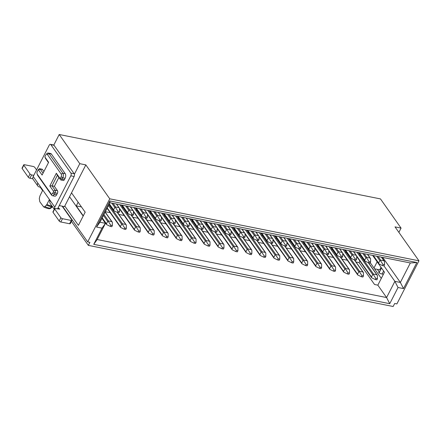 <?xml version="1.0" encoding="UTF-8"?>
<svg xmlns="http://www.w3.org/2000/svg" width="441" height="441" viewBox="0 0 441 441"><rect width="100%" height="100%" fill="white"/><g stroke="black" fill="none" stroke-linecap="round" stroke-linejoin="round"><path stroke-width="0.66" d="M83.288 215.842L76.271 205.892L78.145 202.232M76.271 205.892L81.464 206.934M105.338 211.719L110.222 212.7M118.85 214.431L124.169 215.5M132.796 217.226L138.121 218.295M146.748 220.026L152.068 221.09M160.695 222.821L166.02 223.89M174.642 225.621L179.967 226.685M188.594 228.416L193.919 229.485M202.54 231.211L207.865 232.28M216.492 234.011L221.817 235.075M230.439 236.806L235.764 237.875M244.391 239.606L249.716 240.67M258.338 242.401L263.663 243.471M272.29 245.196L277.61 246.265M286.237 247.996L291.562 249.06M300.189 250.791L305.508 251.861M314.135 253.592L319.46 254.655M328.087 256.386L333.407 257.456M342.034 259.181L347.359 260.251M355.986 261.982L359.101 262.604L374.541 284.495L377.838 285.151L386.586 297.554L97.163 239.524L105.454 223.322L102.02 228.146L96.524 227.043L109.875 200.958L416.866 262.516L403.521 288.601L400.367 282.455L382.705 257.417M359.9 261.05L359.101 262.604M96.524 227.043L99.964 222.22L109.941 202.722L410.345 262.963L400.367 282.455L394.877 281.352L398.03 287.499L389.739 303.7L93.729 244.347L97.163 239.524M99.964 222.22L105.454 223.322L101.948 218.345M62.528 206.239L87.698 241.927L89.898 242.363L88.349 245.383L393.146 306.501L394.695 303.485L396.889 303.921L418.95 260.813L109.759 198.814L85.83 164.89L71.525 192.844L85.163 212.176L78.421 225.357L64.783 206.024L64.474 206.625L59.237 205.578M69.54 196.725L83.178 216.057M372.623 255.394L384.469 272.191L377.838 285.151M389.739 303.7L386.586 297.554L394.877 281.352L383.957 265.879M410.345 262.963L416.866 262.516M109.941 202.722L109.875 200.958M93.729 244.347L102.02 228.146M109.759 198.814L87.698 241.927M64.783 206.024L71.525 192.844M370.225 262.709L381.294 278.398M373.974 268.023L377.149 261.816M418.95 260.813L395.02 226.889L401.062 228.102L380.478 198.919L59.204 134.499L79.788 163.677L85.83 164.89M403.521 288.601L398.03 287.499M354.018 252.103L354.222 251.706M242.429 229.728L242.627 229.331M256.375 232.528L256.579 232.126M214.53 224.133L214.734 223.736M228.477 226.933L228.681 226.536M298.221 240.918L298.425 240.521M312.173 243.713L312.377 243.316M270.322 235.323L270.526 234.926M284.274 238.118L284.478 237.721M130.834 207.353L131.038 206.956M144.78 210.148L144.984 209.751M116.882 204.558L117.086 204.155M186.631 218.543L186.835 218.141M200.578 221.338L200.782 220.941M158.732 212.948L158.936 212.545M172.679 215.743L172.883 215.346M340.072 249.308L340.276 248.911M326.12 246.513L326.323 246.111M79.788 163.677L74.402 174.206A2.007 1.097 101.3 0 1 74.121 176.488L57.523 208.929M54.122 145.298L50.831 144.637L70.896 173.087L74.193 173.748L53.819 145.028L59.204 134.499M44.971 206.581L46.415 205.12A9.63 3.71 27.1 0 0 50.726 206.553A9.63 3.71 27.1 0 0 51.746 206.719L49.938 208.202A2.674 1.626 98.5 0 1 48.786 208.692A2.674 2.674 0 0 0 50.941 208.064L52.451 206.741L50.941 208.064L49.938 208.202A8.732 3.363 27.1 0 1 49.337 208.097A8.732 3.363 -152.9 0 1 44.971 206.581L43.615 206.857L39.817 201.774L39.299 198.538L39.933 195.931L42.579 190.523L40.489 187.557L40.704 187.138M88.349 245.383L71.42 221.382M49.982 201.013L49.205 199.911L46.873 204.47A9.79 3.771 27.1 0 0 51.173 205.886A9.79 3.771 27.1 0 0 51.944 206.019M374.519 268.801L379.701 269.837L381.007 267.29M401.062 228.102L398.879 232.363M74.193 173.748A2.007 1.097 101.3 0 1 74.402 174.206M46.415 205.12L46.873 204.47M50.941 208.064L52.655 206.564L51.746 206.719A2.674 1.709 -83.2 0 0 52.104 206.245M103.448 215.412L107.681 221.421L106.446 223.835L106.667 224.629L110.267 226.382L111.805 226.691L112.367 225.588L112.356 222.22L111.805 221.641L108.514 220.98L108.315 221.41L110.829 225.285L110.267 226.382M107.681 221.421L108.315 221.41M105.179 212.027L112.356 222.22M110.829 225.285L112.367 225.588M118.943 207.689L115.652 207.033L115.454 207.457L114.82 207.468L113.585 209.888L113.806 210.677L117.405 212.43L118.943 212.738L119.505 211.641L119.494 208.273L116.347 204.007M116.523 204.045L119.494 208.273M115.454 207.457L117.968 211.333L117.405 212.43M117.968 211.333L119.505 211.641M122.251 205.192L127.532 212.683L128.766 210.269L129.4 210.258L129.599 209.828L132.895 210.489L133.447 211.068L133.458 214.436L132.895 215.539L131.357 215.23L131.92 214.133L133.458 214.436M130.47 206.84L133.447 211.068M129.4 210.258L131.92 214.133M127.532 212.683L127.752 213.477L131.357 215.23M126.319 228.388L125.757 229.485L124.219 229.177L124.781 228.08L126.319 228.388L126.308 225.015L125.757 224.436L122.46 223.774L122.262 224.204L124.781 228.08M108.48 205.572L121.633 224.215L120.393 226.63L120.614 227.424L124.219 229.177M117.444 212.441L126.308 225.015M121.633 224.215L122.262 224.204M136.197 207.987L141.484 215.478L142.719 213.064L143.353 213.053L143.551 212.623L146.842 213.284L147.393 213.863L147.404 217.237L146.842 218.334L145.304 218.025L145.866 216.928L147.404 217.237M144.422 209.64L147.393 213.863M143.353 213.053L145.866 216.928M141.484 215.478L141.704 216.272L145.304 218.025M140.266 231.183L139.703 232.286L138.165 231.977L138.728 230.875L140.266 231.183L140.255 227.815L139.703 227.236L136.412 226.575L136.214 227.005L138.728 230.875M121.176 204.977L123.033 207.606A0.667 0.496 144.8 0 0 122.201 208.047L135.58 227.016L134.345 229.43L134.566 230.224L138.165 231.977M131.39 215.236L140.255 227.815M135.58 227.016L136.214 227.005M150.149 210.787L155.43 218.278L156.665 215.858L157.299 215.853L157.498 215.423L160.794 216.084L161.345 216.663L161.356 220.031L160.794 221.134L159.256 220.825L159.818 219.723L161.356 220.031M158.369 212.435L161.345 216.663M157.299 215.853L159.818 219.723M155.43 218.278L155.651 219.072L159.256 220.825M154.218 233.984L153.655 235.081L152.117 234.772L152.68 233.675L154.218 233.984L154.207 230.61L153.655 230.031L150.359 229.37L150.16 229.8L152.68 233.675M135.128 207.772L136.98 210.401A0.667 0.496 144.8 0 0 136.148 210.842L149.532 229.811L148.292 232.225L148.512 233.019L152.117 234.772M145.343 218.03L154.207 230.61M149.532 229.811L150.16 229.8M164.096 213.582L169.383 221.073L170.617 218.659L171.246 218.648L171.45 218.218L174.741 218.879L175.292 219.458L175.303 222.832L174.741 223.929L173.203 223.62L173.765 222.523L175.303 222.832M172.321 215.23L175.292 219.458M171.246 218.648L173.765 222.523M169.383 221.073L169.603 221.867L173.203 223.62M168.164 236.778L167.602 237.875L166.064 237.567L166.626 236.47L168.164 236.778L168.153 233.41L167.602 232.831L164.311 232.17L164.113 232.6L166.626 236.47M149.075 210.572L150.927 213.201A0.667 0.496 144.8 0 0 150.1 213.637L163.479 232.605L162.244 235.025L162.464 235.819L166.064 237.567M159.289 220.831L168.153 233.41M163.479 232.605L164.113 232.6M178.048 216.382L183.329 223.874L184.564 221.454L185.198 221.443L185.396 221.018L188.693 221.674L189.244 222.258L189.255 225.627L188.693 226.724L187.155 226.415L187.717 225.318L189.255 225.627M186.267 218.03L189.244 222.258M185.198 221.443L187.717 225.318M183.329 223.874L183.55 224.667L187.155 226.415M182.116 239.579L181.554 240.676L180.016 240.367L180.578 239.27L182.116 239.579L182.105 236.205L181.554 235.626L178.258 234.965L178.059 235.395L180.578 239.27M163.027 213.367L164.879 215.996A0.667 0.496 144.8 0 0 164.046 216.437L177.425 235.406L176.191 237.82L176.411 238.614L180.016 240.367M173.241 223.626L182.105 236.205M177.425 235.406L178.059 235.395M191.995 219.177L197.281 226.668L198.516 224.254L199.145 224.243L199.343 223.813L202.64 224.475L203.191 225.053L203.202 228.421L202.64 229.524L201.102 229.215L201.664 228.118L203.202 228.421M200.22 220.825L203.191 225.053M199.145 224.243L201.664 228.118M197.281 226.668L197.502 227.462L201.102 229.215M196.063 242.374L195.501 243.471L193.963 243.162L194.525 242.065L196.063 242.374L196.052 239L195.501 238.421L192.21 237.76L192.011 238.19L194.525 242.065M176.973 216.167L178.826 218.797A0.667 0.496 144.8 0 0 177.999 219.232L191.377 238.201L190.143 240.615L190.363 241.409L193.963 243.162M187.188 226.426L196.052 239M191.377 238.201L192.011 238.19M205.941 221.972L211.228 229.463L212.463 227.049L213.097 227.038L213.295 226.608L216.592 227.269L217.143 227.848L217.154 231.222L216.592 232.319L215.054 232.01L215.616 230.913L217.154 231.222M214.166 223.626L217.143 227.848M213.097 227.038L215.616 230.913M211.228 229.463L211.448 230.257L215.054 232.01M210.015 245.168L209.453 246.271L207.915 245.962L208.477 244.86L210.015 245.168L210.004 241.8L209.453 241.221L206.156 240.56L205.958 240.99L208.477 244.86M190.925 218.962L192.778 221.591A0.667 0.496 144.8 0 0 191.945 222.032L205.324 241.001L204.089 243.415L204.31 244.209L207.915 245.962M201.14 229.221L210.004 241.8M205.324 241.001L205.958 240.99M219.894 224.772L225.18 232.264L226.415 229.844L227.043 229.838L227.242 229.408L230.538 230.07L231.09 230.649L231.101 234.017L230.538 235.119L229 234.81L229.563 233.708L231.101 234.017M228.118 226.42L231.09 230.649M227.043 229.838L229.563 233.708M225.18 232.264L225.401 233.057L229 234.81M223.962 247.969L223.4 249.066L221.862 248.757L222.424 247.66L223.962 247.969L223.951 244.595L223.4 244.016L220.109 243.355L219.905 243.785L222.424 247.66M204.872 221.757L206.724 224.386A0.667 0.496 144.8 0 0 205.897 224.827L219.276 243.796L218.041 246.21L218.262 247.004L221.862 248.757M215.087 232.016L223.951 244.595M219.276 243.796L219.91 243.785M233.84 227.567L239.127 235.059L240.362 232.644L240.995 232.633L241.194 232.203L244.49 232.865L245.042 233.443L245.053 236.817L244.49 237.914L242.952 237.605L243.515 236.508L245.053 236.817M242.065 229.215L245.042 233.443M240.995 232.633L243.515 236.508M239.127 235.059L239.347 235.852L242.952 237.605M237.914 250.764L237.352 251.861L235.814 251.552L236.376 250.455L237.914 250.764L237.903 247.395L237.352 246.817L234.055 246.155L233.857 246.585L236.376 250.455M218.819 224.557L220.676 227.187A0.667 0.496 144.8 0 0 219.844 227.622L233.223 246.591L231.988 249.011L232.209 249.804L235.814 251.552M229.039 234.816L237.903 247.395M233.223 246.591L233.857 246.585M247.792 230.367L253.073 237.859L254.314 235.439L254.942 235.433L255.141 235.003L258.437 235.665L258.988 236.244L258.999 239.612L258.437 240.709L256.899 240.4L257.461 239.303L258.999 239.612M256.017 232.016L258.988 236.244M254.942 235.433L257.461 239.303M253.073 237.859L253.294 238.653L256.899 240.4M251.861 253.564L251.298 254.661L249.76 254.352L250.323 253.255L251.861 253.564L251.85 250.19L251.298 249.612L248.002 248.95L247.803 249.38L250.323 253.255M232.771 227.352L234.623 229.982A0.667 0.496 144.8 0 0 233.796 230.423L247.175 249.391L245.94 251.805L246.161 252.599L249.76 254.352M242.985 237.611L251.85 250.19M247.175 249.391L247.803 249.38M261.739 233.162L267.026 240.654L268.26 238.239L268.894 238.228L269.093 237.798L272.389 238.46L272.94 239.039L272.946 242.412L272.389 243.509L270.851 243.2L271.413 242.103L272.946 242.412M269.964 234.81L272.94 239.039M268.894 238.228L271.413 242.103M267.026 240.654L267.246 241.448L270.851 243.2M265.813 256.359L265.25 257.456L263.712 257.147L264.275 256.05L265.813 256.359L265.802 252.991L265.25 252.406L261.954 251.75L261.756 252.175L264.275 256.05M246.717 230.152L248.575 232.782A0.667 0.496 144.8 0 0 247.743 233.217L261.122 252.186L259.887 254.606L260.107 255.394L263.712 257.147M256.932 240.411L265.802 252.991M261.122 252.186L261.756 252.175M275.691 235.963L280.972 243.449L282.212 241.034L282.841 241.023L283.039 240.593L286.336 241.255L286.887 241.833L286.898 245.207L286.336 246.304L284.798 245.995L285.36 244.898L286.898 245.207M283.91 237.611L286.887 241.833M282.841 241.023L285.36 244.898M280.972 243.449L281.193 244.242L284.798 245.995M279.759 259.154L279.197 260.256L277.659 259.947L278.221 258.845L279.759 259.154L279.748 255.786L279.197 255.207L275.901 254.545L275.702 254.975L278.221 258.845M260.67 232.947L262.522 235.577A0.667 0.496 144.8 0 0 261.695 236.018L275.074 254.986L273.839 257.401L274.059 258.194L277.659 259.947M270.884 243.206L279.748 255.786M275.074 254.986L275.702 254.975M289.638 238.757L294.924 246.249L296.159 243.834L296.793 243.823L296.991 243.393L300.288 244.055L300.834 244.634L300.845 248.002L300.282 249.104L298.75 248.796L299.307 247.693L300.845 248.002M297.862 240.406L300.834 244.634M296.793 243.823L299.307 247.693M294.924 246.249L295.145 247.043L298.75 248.796M293.712 261.954L293.149 263.051L291.611 262.742L292.174 261.645L293.712 261.954L293.7 258.58L293.149 258.002L289.853 257.34L289.654 257.77L292.174 261.645M274.616 235.748L276.474 238.372A0.667 0.496 144.8 0 0 275.642 238.813L289.02 257.781L287.786 260.196L288.006 260.989L291.611 262.742M284.831 246.006L293.7 258.58M289.02 257.781L289.654 257.77M303.59 241.552L308.871 249.044L310.111 246.629L310.74 246.618L310.938 246.188L314.235 246.85L314.786 247.429L314.797 250.802L314.235 251.899L312.697 251.59L313.259 250.494L314.797 250.802M311.809 243.2L314.786 247.429M310.74 246.618L313.259 250.494M308.871 249.044L309.091 249.838L312.697 251.59M307.658 264.749L307.096 265.846L305.558 265.543L306.12 264.44L307.658 264.749L307.647 261.381L307.096 260.802L303.799 260.14L303.601 260.57L306.12 264.44M288.568 238.542L290.421 241.172A0.667 0.496 144.8 0 0 289.594 241.607L302.973 260.576L301.732 262.996L301.958 263.79L305.558 265.543M298.783 248.801L307.647 261.381M302.973 260.576L303.601 260.57M317.537 244.353L322.823 251.844L324.058 249.424L324.692 249.419L324.89 248.989L328.187 249.65L328.732 250.229L328.743 253.597L328.181 254.694L326.643 254.385L327.205 253.288L328.743 253.597M325.761 246.001L328.732 250.229M324.692 249.419L327.205 253.288M322.823 251.844L323.044 252.638L326.643 254.385M321.605 267.549L321.048 268.646L319.51 268.337L320.072 267.24L321.605 267.549L321.599 264.176L321.048 263.597L317.752 262.935L317.553 263.365L320.072 267.24M302.515 241.337L304.373 243.967A0.667 0.496 144.8 0 0 303.54 244.408L316.919 263.376L315.684 265.791L315.905 266.585L319.51 268.337M312.73 251.596L321.599 264.176M316.919 263.376L317.553 263.365M331.489 247.147L336.77 254.639L338.01 252.224L338.638 252.213L338.837 251.783L342.133 252.445L342.685 253.024L342.696 256.397L342.133 257.494L340.595 257.186L341.158 256.089L342.696 256.397M339.708 248.796L342.685 253.024M338.638 252.213L341.158 256.089M336.77 254.639L336.99 255.433L340.595 257.186M335.557 270.344L334.995 271.441L333.457 271.132L334.019 270.035L335.557 270.344L335.546 266.976L334.995 266.392L331.698 265.736L331.5 266.16L334.019 270.035M316.467 244.138L318.319 246.767A0.667 0.496 144.8 0 0 317.492 247.203L330.871 266.171L329.631 268.591L329.851 269.379L333.457 271.132M326.682 254.396L335.546 266.976M330.871 266.171L331.5 266.16M345.435 249.948L350.722 257.439L351.957 255.019L352.591 255.008L352.789 254.584L356.08 255.24L356.631 255.824L356.642 259.192L356.08 260.289L354.542 259.981L355.104 258.884L356.642 259.192M353.66 251.596L356.631 255.824M352.591 255.008L355.104 258.884M350.722 257.439L350.942 258.228L354.542 259.981M349.504 273.139L348.941 274.241L347.409 273.933L347.966 272.83L349.504 273.139L349.493 269.771L348.947 269.192L345.65 268.53L345.452 268.96L347.966 272.83M330.414 246.932L332.271 249.562A0.667 0.496 144.8 0 0 331.439 250.003L344.818 268.971L343.583 271.386L343.804 272.18L347.409 273.933M340.628 257.191L349.493 269.771M344.818 268.971L345.452 268.96M359.387 252.743L364.668 260.234L365.909 257.82L366.537 257.809L366.736 257.379L370.032 258.04L370.583 258.619L370.594 261.987L370.032 263.09L368.494 262.781L369.056 261.678L370.594 261.987M367.607 254.391L370.583 258.619M366.537 257.809L369.056 261.678M364.668 260.234L364.889 261.028L368.494 262.781M363.456 275.939L362.893 277.036L361.355 276.728L361.918 275.631L363.456 275.939L363.445 272.566L362.893 271.987L359.597 271.325L359.398 271.755L361.918 275.631M344.366 249.733L346.218 252.357A0.667 0.496 144.8 0 0 345.391 252.798L358.77 271.766L357.53 274.181L357.75 274.975L361.355 276.728M354.581 259.992L363.445 272.566M358.77 271.766L359.398 271.755M373.334 255.537L378.621 263.029L379.855 260.614L380.489 260.603L380.688 260.173L383.979 260.835L384.53 261.414L384.541 264.787L383.979 265.884L382.441 265.576L383.003 264.479L384.541 264.787M381.559 257.186L384.53 261.414M380.489 260.603L383.003 264.479M378.621 263.029L378.841 263.823L382.441 265.576M377.402 278.734L376.84 279.831L375.302 279.528L375.864 278.425L377.402 278.734L377.391 275.366L376.846 274.787L373.549 274.126L373.351 274.556L375.864 278.425M358.312 252.528L360.17 255.157A0.667 0.496 144.8 0 0 359.338 255.593L372.717 274.561L371.482 276.981L371.702 277.775L375.302 279.528M368.527 262.786L377.391 275.366M372.717 274.561L373.351 274.556M46.118 154.466A2.007 1.097 101.3 0 1 47.363 154.449L61.205 174.074A2.007 1.097 101.3 0 1 61.134 176.819L60.434 178.192A0.601 0.331 101.3 0 1 59.948 178.357L56.343 173.252L49.827 185.992L53.427 191.096A0.601 0.331 101.3 0 1 53.405 191.918L52.705 193.296A2.007 1.097 101.3 0 1 51.09 193.847L37.242 174.223A2.007 1.097 101.3 0 1 37.088 173.925A2.007 1.097 101.3 0 1 37.314 171.477L38.02 170.105A0.601 0.331 101.3 0 1 38.505 169.939L42.104 175.049L48.626 162.305L45.021 157.2A0.601 0.331 101.3 0 1 45.043 156.379L45.748 155.006A2.007 1.097 101.3 0 1 46.118 154.466L46.95 153.6A3.341 1.825 101.3 0 1 48.273 153.044L50.638 153.518A3.341 1.825 101.3 0 1 51.382 154.047L65.229 173.671A3.341 1.825 101.3 0 1 65.108 178.241L64.408 179.614A1.94 1.058 101.3 0 1 63.278 180.457L60.919 179.983A1.94 1.058 101.3 0 1 60.483 179.674L57.396 175.298L51.999 185.843L54.359 186.317L58.907 177.436M48.273 153.044A3.341 1.825 101.3 0 1 49.023 153.573L62.865 173.197A3.341 1.825 101.3 0 1 62.749 177.767L62.043 179.14A1.94 1.058 101.3 0 1 60.919 179.983M49.827 185.992L51.999 185.843L55.086 190.22L57.451 190.694L54.359 186.317M57.451 190.694A1.94 1.058 101.3 0 1 57.38 193.345L56.68 194.718A3.341 1.825 101.3 0 1 54.734 196.168L52.374 195.694A3.341 1.825 101.3 0 1 51.625 195.165L37.783 175.54A3.341 1.825 101.3 0 1 37.524 175.049L37.088 173.925M53.427 191.096L55.086 190.22A1.94 1.058 101.3 0 1 55.02 192.871L54.315 194.244A3.341 1.825 101.3 0 1 52.374 195.694M38.13 169.945L38.962 169.079A1.94 1.058 101.3 0 1 39.729 168.754L42.093 169.228A1.94 1.058 101.3 0 1 42.523 169.537L43.918 171.51M39.729 168.754A1.94 1.058 101.3 0 1 40.164 169.063L43.064 173.175M48.46 162.63L45.561 158.517A1.94 1.058 -78.7 0 1 45.412 158.231L44.976 157.112M57.396 175.298L56.343 173.252M32.893 178.814L29.927 178.219A1.34 0.513 27.1 0 1 28.318 177.265L22.144 168.512A1.34 0.513 27.1 0 1 22.05 168.126L23.737 164.829A1.34 0.513 27.1 0 1 24.409 164.708L33.196 166.472A1.34 0.513 27.1 0 1 34.811 167.42L36.564 169.906M23.737 164.829A1.34 0.513 27.1 0 0 23.831 165.221L30.005 173.975A1.34 0.513 27.1 0 0 31.614 174.923L33.775 175.358M53.819 145.028L50.379 144.317A2.007 1.097 -78.7 0 0 49.216 145.188L33.196 176.494A4.013 2.988 -35.2 0 0 33.213 179.465L37.843 186.03A4.013 2.988 144.8 0 0 39.436 187.012L40.644 187.254M54.254 209.299L50.197 203.538A4.013 2.988 -35.2 0 1 50.175 200.567L37.827 183.059A4.013 2.988 144.8 0 0 37.843 186.03M50.831 144.637A2.007 1.097 -78.7 0 0 50.379 144.317M70.896 173.087A2.007 1.097 101.3 0 1 70.825 175.832L74.121 176.488M54.414 208.984A4.013 2.988 144.8 0 1 54.805 207.132L70.825 175.832M62.137 206.162L71.861 219.949A1.34 0.513 -152.9 0 1 71.955 220.335A1.34 0.513 -152.9 0 1 71.277 220.456L62.49 218.697A1.34 0.513 -152.9 0 1 60.88 217.744L54.706 208.99A1.34 0.513 -152.9 0 1 54.612 208.604A1.34 0.513 -152.9 0 1 55.29 208.483L59.805 209.133L58.102 207.794M71.955 220.335L70.268 223.631A1.34 0.513 -152.9 0 1 69.595 223.752L60.808 221.988A1.34 0.513 -152.9 0 1 59.193 221.04L53.019 212.286A1.34 0.513 -152.9 0 1 52.926 211.895L54.612 208.604M377.369 269.368L379.376 272.213L378.698 272.334L380.407 273.674L383.405 274.274M381.526 268.018L378.995 272.951M381.889 273.971A4.013 2.988 144.8 0 0 382.672 272.874L383.631 271M106.446 223.835L102.207 217.832M103.927 214.475L108.514 220.98M105.112 212.154L111.805 221.641M109.346 203.88L113.585 209.888M114.82 207.468L111.727 203.081M115.652 207.033L113.05 203.351M132.895 210.489L130.299 206.807M129.599 209.828L127.002 206.145M128.766 210.269L125.674 205.881M117.223 212.341L125.757 224.436M120.393 226.63L107.246 207.992M122.46 223.774L108.96 204.635M146.842 213.284L144.246 209.602M143.551 212.623L140.949 208.94M142.719 213.064L139.621 208.676M131.175 215.142L139.703 227.236M134.345 229.43L119.494 208.378M134.516 230.169L120.966 210.958A0.667 0.496 -35.2 0 1 120.966 210.462M123.033 207.606L136.412 226.575M122.201 208.047L119.847 204.712M160.794 216.084L158.198 212.402M157.498 215.423L154.901 211.741M156.665 215.858L153.573 211.471M145.122 217.937L153.655 230.031M148.292 232.225L133.447 211.178M148.468 232.964L134.918 213.753A0.667 0.496 -35.2 0 1 134.913 213.257M136.98 210.401L150.359 229.37M136.148 210.842L133.799 207.507M174.741 218.879L172.144 215.197M171.45 218.218L168.848 214.535M170.617 218.659L167.519 214.271M159.074 220.737L167.602 232.831M162.244 235.025L147.393 213.973M162.415 235.764L148.865 216.553A0.667 0.496 -35.2 0 1 148.865 216.057M150.927 213.201L164.311 232.17M150.1 213.637L147.746 210.307M188.693 221.674L186.096 217.992M185.396 221.018L182.8 217.336M184.564 221.454L181.471 217.066M173.021 223.532L181.554 235.626M176.191 237.82L161.345 216.774M176.367 238.559L162.817 219.348A0.667 0.496 -35.2 0 1 162.812 218.852M164.879 215.996L178.258 234.965M164.046 216.437L161.698 213.102M202.64 224.475L200.043 220.792M199.343 223.813L196.747 220.131M198.516 224.254L195.418 219.866M186.973 226.327L195.501 238.421M190.143 240.615L175.292 219.568M190.314 241.354L176.764 222.143A0.667 0.496 -35.2 0 1 176.758 221.652M178.826 218.797L192.21 237.76M177.999 219.232L175.645 215.897M216.592 227.269L213.99 223.587M213.295 226.608L210.699 222.925M212.463 227.049L209.37 222.661M200.92 229.127L209.453 241.221M204.089 243.415L189.244 222.363M204.266 244.154L190.716 224.943A0.667 0.496 -35.2 0 1 190.71 224.447M192.778 221.591L206.156 240.56M191.945 222.032L189.597 218.697M230.538 230.07L227.942 226.387M227.242 229.408L224.645 225.726M226.415 229.844L223.317 225.456M214.872 231.922L223.4 244.016M218.041 246.21L203.191 225.164M218.212 246.949L204.663 227.738A0.667 0.496 -35.2 0 1 204.657 227.242M206.724 224.386L220.109 243.355M205.897 224.827L203.544 221.492M244.49 232.865L241.889 229.182M241.194 232.203L238.598 228.521M240.362 232.644L237.269 228.256M228.818 234.722L237.352 246.817M231.988 249.011L217.143 227.958M232.164 249.749L218.609 230.538A0.667 0.496 -35.2 0 1 218.609 230.042M220.676 227.187L234.055 246.155M219.844 227.622L217.496 224.293M258.437 235.665L255.841 231.977M255.141 235.003L252.544 231.321M254.314 235.439L251.216 231.051M242.77 237.517L251.298 249.612M245.94 251.805L231.09 230.759M246.111 252.544L232.561 233.333A0.667 0.496 -35.2 0 1 232.556 232.837M234.623 229.982L248.002 248.95M233.796 230.423L231.442 227.087M272.389 238.46L269.787 234.777M269.093 237.798L266.496 234.116M268.26 238.239L265.168 233.851M256.717 240.312L265.25 252.406M259.887 254.606L245.042 233.554M260.063 255.339L246.508 236.128A0.667 0.496 -35.2 0 1 246.508 235.637M248.575 232.782L261.954 251.75M247.743 233.217L245.394 229.882M286.336 241.255L283.739 237.572M283.039 240.593L280.443 236.911M282.212 241.034L279.114 236.646M270.669 243.112L279.197 255.207M273.839 257.401L258.988 236.348M274.01 258.139L260.46 238.928A0.667 0.496 -35.2 0 1 260.455 238.432M262.522 235.577L275.901 254.545M261.695 236.018L259.341 232.683M300.288 244.055L297.686 240.373M296.991 243.393L294.395 239.711M296.159 243.834L293.067 239.446M284.616 245.907L293.149 258.002M287.786 260.196L272.94 239.149M287.962 260.934L274.407 241.723A0.667 0.496 -35.2 0 1 274.407 241.227M276.474 238.372L289.853 257.34M275.642 238.813L273.293 235.477M314.235 246.85L311.638 243.167M310.938 246.188L308.342 242.506M310.111 246.629L307.013 242.241M298.568 248.707L307.096 260.802M301.732 262.996L286.887 241.944M301.909 263.735L288.359 244.523A0.667 0.496 -35.2 0 1 288.353 244.027M290.421 241.172L303.799 260.14M289.594 241.607L287.24 238.278M328.187 249.65L325.585 245.968M324.89 248.989L322.294 245.306M324.058 249.424L320.965 245.036M312.515 251.502L321.048 263.597M315.684 265.791L300.839 244.744M315.861 266.529L302.305 247.318A0.667 0.496 -35.2 0 1 302.305 246.822M304.373 243.967L317.752 262.935M303.54 244.408L301.192 241.073M342.133 252.445L339.537 248.763M338.837 251.783L336.24 248.101M338.01 252.224L334.912 247.836M326.467 254.297L334.995 266.392M329.631 268.591L314.786 247.539M329.807 269.324L316.258 250.113A0.667 0.496 -35.2 0 1 316.252 249.623M318.319 246.767L331.698 265.736M317.492 247.203L315.139 243.867M356.08 255.24L353.484 251.557M352.789 254.584L350.187 250.896M351.957 255.019L348.864 250.631M340.413 257.097L348.947 269.192M343.583 271.386L328.732 250.339M343.76 272.125L330.204 252.914A0.667 0.496 -35.2 0 1 330.204 252.417M332.271 249.562L345.65 268.53M331.439 250.003L329.085 246.668M370.032 258.04L367.436 254.358M366.736 257.379L364.139 253.696M365.909 257.82L362.811 253.432M354.36 259.892L362.893 271.987M357.53 274.181L342.685 253.134M357.706 274.919L344.156 255.708A0.667 0.496 -35.2 0 1 344.151 255.212M346.218 252.357L359.597 271.325M345.391 252.798L343.037 249.463M383.979 260.835L381.382 257.153M380.688 260.173L378.086 256.491M379.855 260.614L376.763 256.227M368.312 262.693L376.846 274.787M371.482 276.981L356.631 255.929M371.653 277.72L358.103 258.509A0.667 0.496 -35.2 0 1 358.103 258.013M360.17 255.157L373.549 274.126M359.338 255.593L356.984 252.263M61.205 174.074L62.865 173.197L65.229 173.671M51.382 154.047L49.023 153.573L47.363 154.449M61.134 176.819L62.749 177.767L65.108 178.241M60.434 178.192L62.043 179.14L64.408 179.614M53.405 191.918L55.02 192.871L57.38 193.345M52.705 193.296L54.315 194.244L56.68 194.718M38.505 169.939L40.164 169.063L42.523 169.537M59.948 178.357L60.483 179.674M51.09 193.847L51.625 195.165M37.242 174.223L37.783 175.54M45.021 157.2L45.561 158.517M22.144 168.512L23.831 165.221M28.318 177.265L30.005 173.975M29.927 178.219L31.614 174.923M37.827 183.059L33.196 176.494M54.805 207.132L50.175 200.567M54.706 208.99L53.019 212.286M60.88 217.744L59.193 221.04M62.49 218.697L60.808 221.988M71.277 220.456L69.595 223.752M48.786 208.692L48.229 208.593C44.767 207.733 43.174 206.575 43.615 206.857M106.617 224.574L102.064 218.113M109.203 204.166L113.756 210.622M121.843 205.109L127.708 213.422M120.569 227.369L107.097 208.273M135.795 207.909L141.655 216.217M120.928 210.886L119.5 208.858M149.742 210.704L155.607 219.017M134.874 213.681L133.447 211.652M163.694 213.505L169.553 221.812M148.826 216.481L147.399 214.453M177.64 216.299L183.506 224.612M162.773 219.276L161.345 217.248M191.592 219.094L197.452 227.407M176.725 222.071L175.298 220.048M205.539 221.895L211.404 230.202M190.672 224.871L189.244 222.843M219.491 224.69L225.351 233.002M204.624 227.666L203.191 225.638M233.438 227.49L239.303 235.797M218.571 230.467L217.143 228.438M247.39 230.285L253.25 238.598M232.523 233.261L231.09 231.233M261.337 233.08L267.202 241.392M246.469 236.056L245.042 234.033M275.289 235.88L281.149 244.187M260.422 238.857L258.988 236.828M289.235 238.675L295.101 246.988M274.368 241.651L272.94 239.628M303.188 241.475L309.047 249.782M288.32 244.452L286.887 242.423M317.134 244.27L322.994 252.583M302.267 247.247L300.839 245.218M331.086 247.065L336.946 255.378M316.219 250.041L314.786 248.018M345.033 249.865L350.893 258.172M330.166 252.842L328.738 250.813M358.985 252.66L364.845 260.973M344.118 255.637L342.685 253.614M372.932 255.46L378.791 263.768M358.064 258.437L356.637 256.408"/></g></svg>

